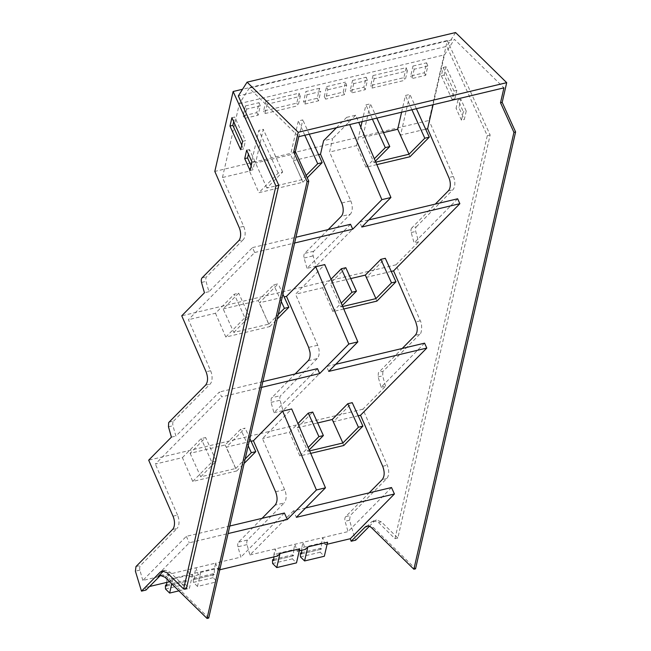 <?xml version="1.0" encoding="UTF-8"?>
<svg xmlns="http://www.w3.org/2000/svg" width="651" height="651" viewBox="0 0 651 651"><rect width="100%" height="100%" fill="white"/><g stroke="black" fill="none" stroke-linecap="round" stroke-linejoin="round"><path stroke-width="0.49" stroke-dasharray="3.25 2.44" d="M305.588 507.975L293.446 510.864L296.368 517.325M293.446 510.864L249.96 554.945A152.065 84.785 76.6 0 1 247.022 544.61A4.419 2.466 76.6 0 1 247.624 539.988L284.129 502.971L275.088 505.127M275.593 491.765L284.642 489.617A10.318 5.753 76.6 0 1 285.96 494.345A10.318 5.753 76.6 0 1 285.813 499.569A10.318 5.753 76.6 0 1 285.797 499.618A10.318 5.753 76.6 0 1 284.129 502.971M284.642 489.617L262.467 438.579L291.689 408.958M391.503 487.534L348.025 531.615L345.079 521.28A4.419 2.466 -103.4 0 1 345.681 516.65L369.158 492.848M249.96 554.945L348.025 531.615M247.022 544.61L237.981 546.767A152.131 84.817 -103.4 0 0 240.919 557.101L215.693 563.107A152.131 84.817 -103.4 0 0 217.971 570.211L219.997 569.731M299.248 550.868L297.23 551.348A152.131 84.817 -103.4 0 1 294.944 544.244L293.715 549.631L273.957 554.335L275.194 548.948A152.131 84.817 -103.4 0 0 277.472 556.052M237.981 546.767A4.419 2.466 76.6 0 1 238.575 542.137L262.06 518.334M310.706 453.373L299.851 455.952L289.508 432.15L262.467 438.579M289.508 432.15L297.955 423.589M309.648 450.891L307.833 451.322L297.19 427.829L312.732 412.067M297.19 427.829L317.672 422.955M358.196 415.802L333.483 421.685L352.24 402.66M261.547 387.386L221.633 396.882L219.411 391.983L175.925 436.064A152.065 84.785 76.6 0 1 172.987 425.721A4.419 2.466 76.6 0 1 173.589 421.099L169.065 422.173M251.099 441.288L226.377 447.172L236.728 470.974L192.753 481.439L182.41 457.637L155.361 464.065L221.633 396.882M182.41 457.637L201.167 438.611L205.635 437.553L190.084 453.316L225.124 444.975L240.675 429.212L245.142 428.146L226.377 447.172M327.095 544.244L325.077 544.724L327.567 542.202M299.72 548.826L297.23 551.348M220.461 567.688L217.971 570.211M220.241 567.745L200.711 572.392L198.221 574.914L190.125 576.835L192.615 574.312L172.865 579.016L169.585 581.725M149.518 586.502L145.14 587.544L189.27 542.812L228.062 533.576M424.566 343.158L381.087 387.239L378.15 376.905L378.345 372.836L402.22 348.472M433.11 104.713L444.535 54.83L454.414 39.312L503.931 87.861M411.814 227.907A4.419 2.466 -103.4 0 0 411.212 232.529A152.074 84.785 -103.4 0 0 414.15 242.864L418.674 241.79A152.074 84.785 76.6 0 1 415.737 231.455A4.419 2.466 76.6 0 1 416.331 226.825L411.814 227.907L435.291 204.105M457.637 198.783L414.15 242.864M325.077 544.724A152.131 84.817 -103.4 0 1 322.79 537.62L321.561 543.007L301.804 547.711L303.04 542.316A152.131 84.817 -103.4 0 0 305.319 549.428M381.087 387.239L385.612 386.165L362.884 409.202L387.215 465.205A10.318 5.753 76.6 0 1 386.71 478.566L350.197 515.576L349.603 520.206A152.131 84.817 -103.4 0 0 355.69 540.167M284.397 513.021L240.919 557.101M229.795 526.016L186.341 536.351L142.862 580.44L215.693 563.107L214.456 568.494L214.22 574.662L213.259 573.718L212.983 574.923L213.113 577.689L217.247 581.742M273.957 554.335L273.859 556.914M249.838 438.514L245.142 428.146M236.728 470.974L244.117 463.479M248.177 445.764L240.675 429.212M190.084 453.316L200.736 476.809L235.776 468.476L225.124 444.975M235.776 468.476L245.15 458.963M200.736 476.809L216.278 461.046L205.635 437.553M216.278 461.046L211.819 462.112L201.167 438.611M192.753 481.439L211.819 462.112M173.589 421.099L210.094 384.09A10.318 5.753 76.6 0 0 211.925 375.456A10.318 5.753 76.6 0 0 210.607 370.728L188.432 319.69L254.696 252.515L252.474 247.608L208.995 291.689A152.074 84.785 76.6 0 1 206.058 281.354A4.419 2.466 76.6 0 1 206.652 276.724L243.165 239.714L238.64 240.789M318.559 154.661L293.471 160.626L302.853 182.231L258.878 192.696L249.496 171.091L222.455 177.528L243.669 226.353A10.318 5.753 76.6 0 1 243.165 239.714M222.455 177.528L239.381 103.647L249.252 88.137L298.776 136.686M208.719 618.051L166.664 576.827A11.791 6.575 76.6 0 0 161.733 574.955A11.791 6.575 76.6 0 0 160.927 575.248M145.14 587.544A152.065 84.785 76.6 0 0 145.336 588.105A1.766 0.985 76.6 0 1 145.336 588.105L146.003 590.058M186.341 536.351L189.27 542.812M142.862 580.44A152.065 84.785 76.6 0 1 139.924 570.097A4.419 2.466 76.6 0 1 140.518 565.475L177.031 528.457L172.507 529.54M173.011 516.178L177.536 515.104A10.318 5.753 76.6 0 1 178.854 519.832A10.318 5.753 76.6 0 1 177.031 528.457M177.536 515.104L155.361 464.065M262.866 381.641L219.411 391.983M317.468 368.645L273.981 412.726L271.044 402.391L271.247 398.322L295.123 373.959M308.151 360.752L317.2 358.603A10.318 5.753 76.6 0 0 318.868 355.251A10.318 5.753 76.6 0 0 318.876 355.194A10.318 5.753 76.6 0 0 319.023 349.969A10.318 5.753 76.6 0 0 317.704 345.242L295.53 294.203L324.751 264.583M328.731 371.395L326.509 366.497L283.03 410.578A152.065 84.785 76.6 0 1 280.093 400.235A4.419 2.466 76.6 0 1 280.687 395.613L271.646 397.769M317.2 358.603L280.687 395.613M335.737 364.3L326.509 366.497M343.826 445.487L333.483 421.685M307.833 451.322L309.225 449.914M299.851 455.952L308.192 447.497M300.331 554.131L320.089 549.436L320.219 552.203L324.344 556.255M320.089 549.436L320.357 548.232L321.325 549.175L321.561 543.007M301.804 547.711L301.706 550.282M272.484 560.763L292.242 556.06L292.372 558.835L296.498 562.879M292.242 556.06L292.511 554.864L293.479 555.808L293.715 549.631M200.711 572.392L197.489 586.437L217.019 581.791M197.489 586.437L193.363 582.393L193.233 579.618L193.502 578.422L194.47 579.366L194.706 573.197L195.935 567.802L198.221 574.914M170.375 581.538A152.131 84.817 76.6 0 1 168.088 574.434L166.859 579.821L186.609 575.118L187.846 569.731A152.131 84.817 -103.4 0 0 190.125 576.835M192.615 574.312L189.4 588.366L185.266 584.321L185.413 580.35L186.373 581.294L186.609 575.118M172.865 579.016L171.75 583.849M178.911 590.864L189.4 588.366M166.859 579.821L166.754 582.401M223.155 308.94L258.195 300.599L268.839 324.1L233.799 332.433L223.155 308.94L238.697 293.178L234.23 294.244L215.473 313.261L188.432 319.69M258.195 300.599L273.737 284.837L278.205 283.779L259.448 302.796L284.161 296.913M331.017 279.214L322.57 287.775L295.53 294.203M345.803 267.691L330.252 283.454L350.734 278.579M391.259 271.426L366.546 277.31L385.311 258.292M254.696 252.515L294.61 243.01M376.888 301.112L366.546 277.31M343.777 308.997L332.913 311.577L322.57 287.775M215.473 313.261L225.816 337.063L269.791 326.599L259.448 302.796M415.257 335.265L419.773 334.191C421.726 334.183 422.532 324.231 420.286 320.829L395.954 264.827L181.751 315.8M419.773 334.191L383.268 371.2L378.744 372.282M385.612 386.165A152.074 84.785 76.6 0 1 382.674 375.83L382.869 371.754A4.419 2.466 76.6 0 1 383.268 371.2M273.981 412.726L283.03 410.578M362.884 409.202L148.68 460.176M171.408 437.138L175.925 436.064M369.329 526.333L374.471 521.117L376.424 519.978L381.348 521.858L397.842 538.019L490.138 135.009L447.327 40.533L429.017 120.451L214.814 171.425M366.611 526.879L371.615 521.801L376.424 519.978M367.75 526.032L368.564 525.731L373.487 527.611L415.541 568.836M249.252 88.137L454.414 39.312M239.381 103.647L444.535 54.83M376.839 164.622L365.984 167.209L356.602 145.604L329.561 152.041L332.645 138.573L323.596 140.722M356.602 145.604L360.817 127.205M362.094 121.615L365.927 104.876L370.395 103.818L362.664 137.573L383.447 132.625M401.602 112.216L405.435 95.477L409.902 94.411L400.577 135.139L425.656 129.175M249.496 171.091L258.829 130.363L263.289 129.305L255.558 163.059L290.606 154.718L298.337 120.964L302.805 119.898L293.471 160.626M416.331 226.825L452.844 189.815A10.318 5.753 76.6 0 0 453.348 176.454L429.017 120.451M409.959 156.745L400.577 135.139M341.726 203.022L350.767 200.866L329.561 152.041M395.954 264.827L418.674 241.79M208.995 291.689L204.471 292.763M252.474 247.608L295.928 237.265M350.531 224.27L307.052 268.35L316.093 266.202A152.074 84.785 76.6 0 1 313.155 255.867A4.419 2.466 76.6 0 1 313.749 251.237L350.262 214.228L341.222 216.376M361.801 227.028L359.58 222.121L316.093 266.202M359.58 222.121L368.808 219.924M273.721 560.503L293.479 555.808M301.568 553.879L321.325 549.175M444.185 75.093L446.098 66.752L456.807 90.375L454.894 98.724L444.185 75.093L441.329 75.776L443.241 67.427L446.098 66.752M466.214 111.093L464.293 119.499L458.922 107.651L460.843 99.245L466.214 111.093L463.357 111.777L461.437 120.175L464.293 119.499M194.706 573.197L214.456 568.494M194.47 579.366L214.22 574.662M193.363 582.393L213.113 577.689M193.233 579.618L212.983 574.923M193.502 578.422L213.259 573.718M273.77 559.323L292.511 554.864M272.614 563.53L292.372 558.835M300.461 556.906L320.219 552.203M301.616 552.691L320.357 548.232M165.517 589.017L185.266 584.321M165.387 586.25L185.136 581.546M166.664 584.81L185.413 580.35M166.623 585.99L186.373 581.294M225.816 337.063L244.882 317.737L234.23 294.244M336.421 127.726L346.633 117.367L349.717 124.561M328.185 229.591L304.709 253.394A4.419 2.466 -103.4 0 0 304.115 258.016A152.074 84.785 -103.4 0 0 307.052 268.35M346.633 117.367L355.682 115.219L358.758 122.412M350.767 200.866A10.318 5.753 76.6 0 1 350.262 214.228M355.682 115.219L332.645 138.573M342.711 306.515L340.904 306.946L330.252 283.454M340.904 306.946L342.296 305.539M332.913 311.577L341.262 303.122M282.9 294.138L278.205 283.779M269.791 326.599L277.188 319.104M281.24 301.389L273.737 284.837M268.839 324.1L278.221 314.596M233.799 332.433L249.349 316.671L238.697 293.178M249.349 316.671L244.882 317.737M397.842 538.019L394.986 538.702L378.491 522.533L373.568 520.662M394.986 538.702L487.282 135.693L446.789 46.343L238.299 95.957M455.57 32.55L446.789 46.343M163.718 570.903L165.077 570.276L170.001 572.148L186.495 588.317M365.984 167.209L374.325 158.746M372.405 119.166L365.927 104.876M376.872 118.1L370.395 103.818M375.358 161.163L373.991 162.555L362.664 137.573M373.991 162.555L375.773 162.132M411.912 109.759L405.435 95.477M416.38 108.701L409.902 94.411M306.157 175.412L301.926 179.7L266.886 188.041L282.664 172.043L278.197 173.109L258.878 192.696M278.197 173.109L258.829 130.363M282.664 172.043L263.289 129.305M266.886 188.041L255.558 163.059M301.926 179.7L290.606 154.718M304.806 135.245L298.337 120.964M309.274 134.187L302.805 119.898M302.853 182.231L307.239 177.788M447.327 40.533L242.563 89.26M324.288 96.584L325.646 99.123L327.779 89.797L326.574 86.624L324.288 96.584L343.183 92.092L345.461 82.124L346.674 85.305L344.534 94.631L343.183 92.092M326.574 86.624L345.461 82.124M319.519 88.3L305.864 91.547L307.077 94.729L320.731 91.474L319.519 88.3L317.24 98.26L303.586 101.515L305.864 91.547M245.411 105.934L259.065 102.687L256.787 112.647L243.132 115.894L245.411 105.934L246.623 109.116L260.278 105.861L258.667 112.908L258.138 115.186L244.483 118.433L243.132 115.894M265.877 101.068L299.053 93.174L296.775 103.135L263.598 111.028L265.877 101.068L267.089 104.241L300.266 96.348L298.125 105.674L296.775 103.135M412.97 66.06L426.625 62.813L424.338 72.774L410.683 76.029L412.97 66.06L414.174 69.242L427.829 65.987L425.697 75.313L412.042 78.568L410.683 76.029M352.516 80.447L366.171 77.2L363.885 87.161L350.23 90.408L352.516 80.447L353.721 83.629L367.376 80.374L365.667 87.861L365.244 89.7L351.589 92.947L350.23 90.408M372.982 75.581L406.151 67.688L403.872 77.648L370.704 85.541L372.982 75.581L374.187 78.755L407.363 70.861L405.231 80.187L403.872 77.648M490.138 135.009L487.282 135.693M443.241 67.427L453.95 91.05L452.038 99.4L441.329 75.776M452.038 99.4L454.894 98.724M453.95 91.05L456.807 90.375M460.843 99.245L457.987 99.928L463.357 111.777M457.987 99.928L456.066 108.326L458.922 107.651M461.437 120.175L456.066 108.326M231.894 117.725L234.751 117.042L233.693 121.68M242.603 141.348L245.46 140.665L234.751 117.042M240.691 149.697L243.547 149.014L245.46 140.665M241.749 145.059L243.547 149.014M250.09 170.472L252.946 169.789L254.866 161.391L249.496 149.543L248.438 154.181M251.148 165.834L252.946 169.789M246.639 150.218L249.496 149.543M252.01 162.066L254.866 161.391M344.534 94.631L325.646 99.123M327.779 89.797L346.674 85.305M307.077 94.729L304.937 104.054L303.586 101.515M304.937 104.054L318.591 100.799L320.731 91.474M317.24 98.26L318.591 100.799M256.787 112.647L258.138 115.186M259.065 102.687L260.278 105.861M246.623 109.116L244.483 118.433M299.053 93.174L300.266 96.348M267.089 104.241L264.957 113.567L263.598 111.028M264.957 113.567L298.125 105.674M424.338 72.774L425.697 75.313M426.625 62.813L427.829 65.987M414.174 69.242L412.042 78.568M363.885 87.161L365.244 89.7M366.171 77.2L367.376 80.374M353.721 83.629L351.589 92.947M406.151 67.688L407.363 70.861M374.187 78.755L372.055 88.08L370.704 85.541M372.055 88.08L405.231 80.187M238.575 542.137L247.624 539.988M349.603 520.206L345.079 521.28M139.924 570.097L135.4 571.179M317.704 345.242L308.664 347.39M210.607 370.728L206.082 371.802M420.286 320.829L415.761 321.903M378.15 376.905L382.674 375.83M345.681 516.65L350.197 515.576M374.471 521.117L371.615 521.801M371.819 528.01L373.487 527.611M453.348 176.454L448.832 177.536M243.669 226.353L239.145 227.427M448.319 190.889L452.844 189.815M411.212 232.529L415.737 231.455M201.533 282.428L206.058 281.354M202.127 277.798L206.652 276.724M164.996 577.225L166.664 576.827M135.994 566.549L140.518 565.475M168.471 426.804L172.987 425.721M205.57 385.164L210.094 384.09M271.044 402.391L280.093 400.235M378.491 522.533L381.348 521.858M304.115 258.016L313.155 255.867M170.001 572.148L167.144 572.831M313.749 251.237L304.709 253.394M382.698 466.279L387.215 465.205M386.71 478.566L382.186 479.641M366.895 526.13L368.564 525.731M160.073 575.346L161.733 574.955M165.077 570.276L162.221 570.951"/><path stroke-width="0.98" d="M262.06 518.334L275.088 505.127C277.538 501.913 277.708 497.454 275.593 491.765L253.426 440.735L282.64 411.106L291.689 408.958L325.467 487.827L296.368 517.325L394.425 493.987L391.503 487.534L305.588 507.975M279.963 553.529L276.748 567.582L296.498 562.879L299.72 548.826L279.963 553.529L277.472 556.052L219.997 569.731M297.955 423.589L308.265 413.125L312.732 412.067L323.384 435.56L318.917 436.626L308.265 413.125M317.672 422.955L332.23 419.488L347.772 403.726L352.24 402.66L362.892 426.161L358.424 427.227L347.772 403.726M261.547 387.386L319.69 373.552L348.814 344.029L357.855 341.873L328.731 371.395L426.796 348.065L360.524 415.248L358.196 415.802M253.426 440.735L251.099 441.288M282.64 411.106L316.419 489.975L325.467 487.827M228.062 533.576L287.327 519.474L316.419 489.975M394.425 493.987L350.303 538.719L327.095 544.244M307.809 546.905L304.595 560.95L324.344 556.255L327.567 542.202L307.809 546.905L305.319 549.428L299.248 550.868M217.019 581.791L220.241 567.745M169.585 581.725L149.518 586.502M402.22 348.472L415.257 335.257C416.892 333.434 417.511 330.635 417.112 326.859L415.761 321.903L393.586 270.873L459.858 203.69L457.637 198.783L368.808 219.924M426.796 348.065L424.566 343.158L335.737 364.3M369.158 492.848L382.186 479.641C384.635 476.426 384.806 471.967 382.698 466.279L360.524 415.248M513.932 132.356L515.6 131.958L502.19 102.362L506.698 82.669L298.207 132.283L293.699 151.976L295.359 151.585L298.776 136.686L503.931 87.861L500.521 102.76L513.932 132.356L413.873 569.234L371.819 528.01A11.791 6.575 -103.4 0 0 366.895 526.13A11.791 6.575 -103.4 0 0 364.942 527.269L351.166 541.241L350.303 538.719M433.11 104.713L427.617 128.711L425.656 129.175M435.291 204.105L448.319 190.889A10.318 5.753 -103.4 0 0 448.832 177.536L427.617 128.711M369.329 526.333L355.69 540.167L351.166 541.241M287.327 519.474L284.397 513.021L229.795 526.016M273.859 556.914L273.721 560.503L272.761 559.559L272.484 560.763L272.614 563.53L276.748 567.582M244.117 463.479L255.794 451.648L249.838 438.514M255.794 451.648L251.327 452.714L248.177 445.764M245.15 458.963L251.327 452.714M295.359 151.585L308.777 181.181L208.719 618.051L207.051 618.45L307.109 181.572L293.699 151.976M141.487 591.141L135.4 571.179L135.994 566.549L172.507 529.54A10.318 5.753 -103.4 0 0 173.011 516.178L148.68 460.176L171.408 437.138L168.471 426.804L168.666 422.727A4.419 2.466 -103.4 0 1 169.065 422.173L205.57 385.164C208.019 381.95 208.19 377.49 206.082 371.802L181.751 315.8L204.471 292.763A152.074 84.785 76.6 0 1 201.533 282.428A4.419 2.466 76.6 0 1 202.127 277.798L238.64 240.789A10.318 5.753 76.6 0 0 239.145 227.427L214.814 171.425L233.123 91.506L275.934 185.983L183.639 588.992L167.144 572.831L162.221 570.951L160.268 572.091L141.487 591.141L146.003 590.058L159.788 576.094A11.791 6.575 76.6 0 1 160.927 575.248M319.69 373.552L317.468 368.645L262.866 381.641M348.814 344.029L315.711 266.739L286.489 296.36L284.161 296.913M295.123 373.959L308.159 360.744C309.795 358.921 310.405 356.121 310.006 352.346L308.664 347.39L286.489 296.36M357.855 341.873L324.751 264.583L315.711 266.739M310.706 453.373L343.826 445.487L362.892 426.161M309.648 450.891L342.882 442.989L332.23 419.488M342.882 442.989L358.424 427.227M309.225 449.914L323.384 435.56M308.192 447.497L318.917 436.626M301.706 550.282L301.568 553.879L300.607 552.935L300.331 554.131L300.461 556.906L304.595 560.95M171.75 583.849L169.642 593.069L178.911 590.864M166.754 582.401L166.623 585.99L165.655 585.046L165.387 586.25L165.517 589.017L169.642 593.069M342.296 305.539L356.447 291.184L345.803 267.691L341.336 268.757L331.017 279.214M350.734 278.579L365.292 275.113L380.843 259.35L385.311 258.292L395.954 281.785L391.495 282.851L380.843 259.35M393.586 270.873L391.259 271.426M349.717 124.561L381.877 199.654L390.925 197.497L361.801 227.028L459.858 203.69M381.877 199.654L352.752 229.176L350.531 224.27L295.928 237.265M294.61 243.01L352.752 229.176M395.954 281.785L376.888 301.112L343.777 308.997M364.942 527.269L367.75 526.032M413.873 569.234L415.541 568.836L515.6 131.958M502.19 102.362L500.521 102.76M360.817 127.205L362.094 121.615M383.447 132.625L397.704 129.232L401.602 112.216M336.421 127.726L323.596 140.722L320.512 154.197L318.559 154.661M375.773 162.132L409.031 154.214L424.81 138.224L429.278 137.158L409.959 156.745L376.839 164.622M320.512 154.197L341.726 203.022A10.318 5.753 -103.4 0 1 341.222 216.376L328.185 229.591M272.761 559.559L273.77 559.323M307.109 181.572L308.777 181.181M160.268 572.091L163.124 571.415L158.12 576.493L160.073 575.346L164.996 577.225L207.051 618.45M300.607 552.935L301.616 552.691M165.655 585.046L166.664 584.81M231.894 117.725L229.982 126.066L240.691 149.697L242.603 141.348L231.894 117.725M244.719 158.624L250.09 170.472L252.01 162.066L246.639 150.218L244.719 158.624L247.575 157.941L251.148 165.834M358.758 122.412L390.925 197.497M342.711 306.515L375.944 298.614L365.292 275.113M375.944 298.614L391.495 282.851M356.447 291.184L351.979 292.25L341.336 268.757M341.262 303.122L351.979 292.25M277.188 319.104L288.857 307.272L282.9 294.138M288.857 307.272L284.389 308.338L281.24 301.389M278.221 314.596L284.389 308.338M506.698 82.669L455.57 32.55L247.079 82.164L238.299 95.957L278.791 185.307L186.495 588.317L183.639 588.992M298.207 132.283L247.079 82.164M163.124 571.415L163.718 570.903M374.325 158.746L385.302 147.622L372.405 119.166M385.302 147.622L389.77 146.556L376.872 118.1M389.77 146.556L375.358 161.163M409.031 154.214L397.704 129.232M424.81 138.224L411.912 109.759M429.278 137.158L416.38 108.701M307.239 177.788L322.172 162.644L317.704 163.71L306.157 175.412M317.704 163.71L304.806 135.245M322.172 162.644L309.274 134.187M242.563 89.26L233.123 91.506M275.934 185.983L278.791 185.307M229.982 126.066L232.838 125.391L241.749 145.059M233.693 121.68L232.838 125.391M248.438 154.181L247.575 157.941M158.12 576.493L159.788 576.094"/></g></svg>
